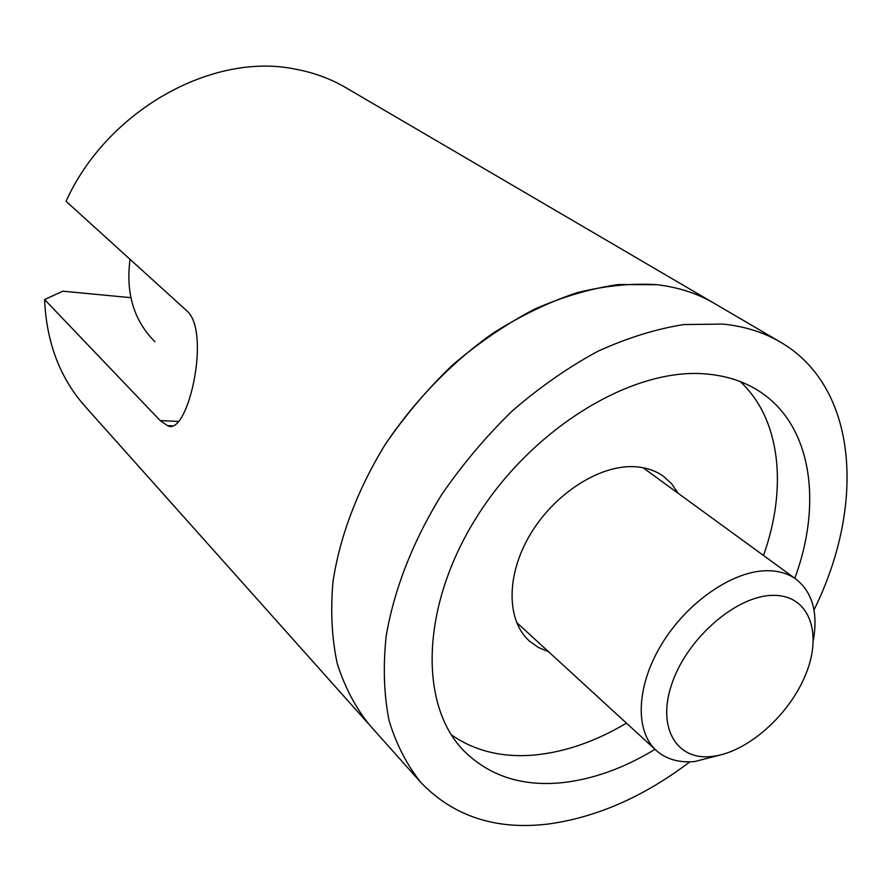<?xml version="1.0" encoding="UTF-8"?>
<svg xmlns="http://www.w3.org/2000/svg" width="892" height="892" viewBox="0 0 892 892"><rect width="100%" height="100%" fill="white"/><g stroke="black" fill="none" stroke-linecap="round" stroke-linejoin="round"><path stroke-width="1.34" d="M740.226 381.575C780.834 419.207 787.524 488.303 763.485 555.46M626.452 723.122C595.856 741.386 565.238 752.012 534.576 755.011C502.642 757.832 474.89 751.109 451.341 734.852M655.018 749.313C624.043 768.135 593.08 779.262 562.138 782.685C522.266 786.655 489.585 776.107 464.085 751.053C418.749 705.338 420.511 606.103 476.863 516.803C532.858 427.402 632.74 367.448 705.594 373.926C725.33 375.532 742.635 380.951 757.498 390.161C811.486 423.221 823.06 501.795 794.805 578.284M689.873 761.824C643.723 796.812 596.302 817.563 547.61 824.096C496.019 830.184 453.928 816.481 421.325 782.998C407.131 765.47 396.371 744.619 389.046 720.468C383.939 694.645 382.969 666.592 386.136 636.331C393.918 589.902 412.974 540.953 441.841 494.402C462.714 464.063 486.296 436.143 512.588 410.632C539.983 386.994 568.371 367.225 597.774 351.325C627.21 337.912 655.876 328.992 683.774 324.554L723.089 324.075C744.474 326.305 763.441 332.225 779.987 341.848C858.695 387.195 865.563 505.82 813.983 609.961M419.831 781.325L369.89 725.374C355.685 707.913 344.814 687.319 337.243 663.592C331.824 638.315 330.408 610.998 332.995 581.629C339.819 536.661 357.569 489.53 384.92 444.963C404.745 415.951 427.257 389.325 452.467 365.084C478.792 342.673 506.177 324.008 534.631 309.1C563.187 296.59 591.117 288.406 618.401 284.548L657.014 284.715C678.087 287.213 696.875 293.256 713.399 302.867L714.258 303.369M548.591 651.751L538.322 647.458L529.413 641.069C506.511 620.631 505.909 575.541 529.982 534.91C553.876 494.246 598.599 465.267 633.498 466.672C645.094 467.129 655.074 470.329 663.403 476.261L671.709 483.854L678.154 493.298M369.89 725.374C355.685 707.913 344.814 687.319 337.243 663.592C331.824 638.315 330.408 610.998 332.995 581.629C339.819 536.661 357.569 489.53 384.92 444.963C414.122 401.222 451.274 362.788 492.529 333.485C520.527 315.746 548.725 302.132 577.124 292.665C605.144 285.708 631.77 283.054 657.014 284.715C678.087 287.213 696.875 293.256 713.399 302.867L345.561 87.505C330.263 78.608 313.427 72.464 295.062 69.097C212.697 51.937 107.274 110.084 66.053 201.28L187.209 311.174C211.359 332.861 187.565 437.493 167.506 425.618L160.237 420.623L44.6 299.556L62.786 291.193L130.856 297.672M368.396 723.713L85.732 407.098C60.177 378.643 46.462 342.796 44.6 299.556M130.031 259.316C125.594 293.256 133.9 320.741 154.963 341.77M711.292 756.516C675.645 760.486 656.133 726.199 672.657 681.521C688.646 636.866 736.982 595.655 772.628 595.377C808.531 594.429 822.892 631.692 806.156 673.326C789.911 714.96 746.738 753.194 711.292 756.516M719.443 755.201L694.79 761.523C679.225 762.972 666.458 759.348 656.467 750.64C634.736 731.429 636.074 686.227 661.652 644.225C687.063 602.178 732.555 570.891 766.819 570.713C778.292 570.635 788.004 573.433 795.932 579.109C812.344 592.076 818.154 612.469 813.359 640.266M160.237 420.623L178.723 421.448M779.987 341.848L713.399 302.867M464.085 751.053L462.903 749.815M167.506 425.618L172.268 425.818M656.467 750.64L516.568 622.404M795.932 579.109L643.054 467.72"/></g></svg>

